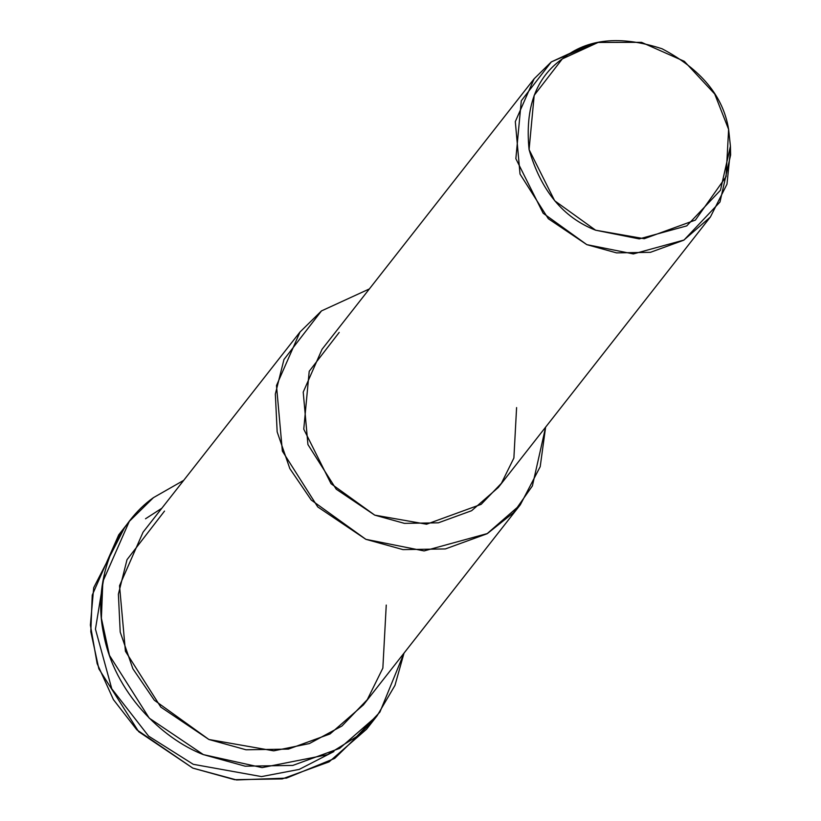 <?xml version="1.0" encoding="UTF-8"?>
<svg xmlns="http://www.w3.org/2000/svg" width="821" height="821" viewBox="0 0 821 821"><rect width="100%" height="100%" fill="white"/><g stroke="black" fill="none" stroke-linecap="round" stroke-linejoin="round"><path stroke-width="1.23" d="M104.821 571.939L95.452 629.122L111.779 688.798L148.632 736.15L193.253 764.31L261.519 776.594L299.172 769.41L333.901 751.554M371.646 722.295L334.691 758.399L286.488 778.103L236.581 779.95L192.802 768.107L136.871 729.848L113.421 699.625L97.155 663.666L90.382 625.099L93.707 587.682L124.228 528.303M728.617 129.379L730.433 146.189L720.469 190.226L686.736 225.888L639.241 238.901L595.615 230.208L554.678 200.765L529.083 149.607L534.184 95.339L562.313 58.896L598.119 42.446L641.529 42.333L684.334 61.329L714.711 93.974L728.617 129.379C723.291 96.262 701.113 69.395 662.085 48.778C620.471 35.221 587.21 38.587 562.313 58.896C535.969 77.441 524.886 107.674 529.083 149.607C541.039 190.749 563.216 217.616 595.615 230.208L644.228 238.716L695.387 220.09L726.072 176.669L728.617 129.379M598.119 42.446L589.488 44.365L551.302 61.914L521.294 100.788L515.855 158.679L543.153 213.244L586.82 244.648L633.36 253.925L684.016 240.04L719.986 202.007L730.618 155.025L730.433 146.189M730.423 150.53L726.975 184.202L710.401 216.99L683.729 240.204L650.417 252.324L616.53 252.878L586.82 244.648L548.325 218.725L520.021 174.062L515.311 121.631L534.143 78.785L551.302 61.914L593.901 43.482M534.143 78.785L322.048 349.284L303.216 392.12L307.926 444.551L336.241 489.213L374.735 515.136L404.445 523.367L438.332 522.823L471.634 510.703L498.306 487.479L710.401 216.99M369.358 288.941L321.473 310.913L283.963 359.516L275.343 394.029L277.159 431.867L289.834 468.606L311.282 500.071L365.868 539.325L424.088 550.932L487.448 533.517L513.587 512.622L532.398 485.909L545.616 427.146L540.208 466.667L520.34 504.751L486.997 533.783L445.372 548.931L403.008 549.618L365.868 539.325L317.748 506.926L282.362 451.098L276.482 385.562L300.024 332.002L321.473 310.913L369.358 288.941M516.594 407.596L513.884 458.036L501.415 483.282L481.147 504.351L426.581 524.219L374.735 515.136L331.058 483.733L303.76 429.167L309.209 371.287L339.206 332.413M300.024 332.002L143.07 532.172L119.527 585.732L125.418 651.269L160.803 707.097L208.914 739.495L246.064 749.789L288.417 749.101L330.052 733.953L363.395 704.921L520.34 504.751M183.709 480.347L153.435 497.649C119.815 521.243 91.388 575.049 103.579 633.72C114.222 692.544 162.065 738.623 203.382 754.622L262.104 767.614L327.487 754.694L356.601 736.642L379.887 712.115L404.024 653.095L394.963 685.402L377.157 715.717L339.658 748.372L292.82 765.418L245.161 766.188L203.382 754.622L149.248 718.159L109.439 655.353L101.394 618.244L102.82 581.627L129.297 521.376L153.435 497.649L183.709 480.347M386.25 605.067L382.853 668.12L367.274 699.677L341.936 726.01L309.363 743.58L273.732 750.846L208.914 739.495L154.338 700.241L132.889 668.776L120.205 632.037L118.388 594.188L127.009 559.676L164.518 511.083M129.297 521.376L118.717 534.871L92.239 595.122L90.813 631.739L98.859 668.848L138.667 731.655L192.802 768.107L234.58 779.683L282.239 778.913L329.077 761.867L366.577 729.212L377.157 715.717M145.522 518.769L161.829 508.25"/></g></svg>
